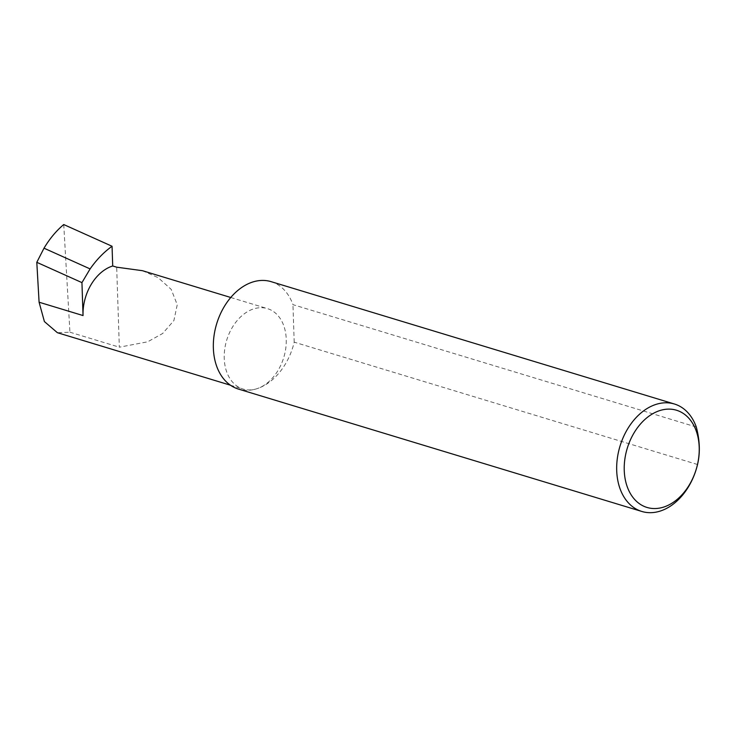 <?xml version="1.0" encoding="UTF-8"?>
<svg xmlns="http://www.w3.org/2000/svg" width="736" height="736" viewBox="0 0 736 736"><rect width="100%" height="100%" fill="white"/><g stroke="black" fill="none" stroke-linecap="round" stroke-linejoin="round"><path stroke-width="0.55" stroke-dasharray="3.68 2.76" d="M142.453 270.692L158.157 277.665L171.194 289.358L177.247 304.732L173.88 320.602L162.656 333.491L147.669 341.808L119.333 347.19L116.684 267.186M697.535 464.508L294.198 342.148A56.138 39.836 -73.1 0 1 256.56 388.82A42.016 29.817 106.9 0 0 285.761 348.349A42.016 29.817 106.9 0 0 267.435 308.614A42.016 29.817 106.9 0 0 253.902 308.816A42.016 29.817 106.9 0 0 224.71 349.287A42.016 29.817 106.9 0 0 243.036 389.031A42.016 29.817 106.9 0 0 256.56 388.82A56.138 39.836 -73.1 0 1 238.492 389.096M63.738 224.544L69.929 332.203L57.38 332.7M69.929 332.203L119.333 347.19M696.284 427.018L292.956 304.658A56.138 39.836 -73.1 0 0 271.087 281.649M294.198 342.148L292.956 304.658M230.764 297.491L267.435 308.614M230.469 385.213L243.036 389.031"/><path stroke-width="1.1" d="M112.709 265.981A42.016 29.817 106.9 0 0 83.039 315.551L81.944 282.615L90.105 268.916C96.563 259.679 103.877 252.135 112.056 246.256L112.709 265.981L116.684 267.186L142.453 270.692L230.764 297.491M663.329 507.187A50.793 36.046 106.9 0 0 699.2 447.267A50.793 36.046 106.9 0 0 660.118 410.476A50.793 36.046 106.9 0 0 624.248 470.396A50.793 36.046 106.9 0 0 663.329 507.187M697.535 464.508A56.138 39.836 -73.1 0 1 659.888 511.18A56.138 39.836 -73.1 0 1 641.82 511.456A56.138 39.836 -73.1 0 1 617.338 458.362A56.138 39.836 -73.1 0 1 656.346 404.294A56.138 39.836 -73.1 0 1 674.415 404.009A56.138 39.836 -73.1 0 1 696.284 427.018C699.872 440.468 700.286 452.962 697.535 464.508M641.82 511.456L238.492 389.096A56.138 39.836 -73.1 0 1 214.001 336.002A56.138 39.836 -73.1 0 1 253.018 281.925A56.138 39.836 -73.1 0 1 271.087 281.649L674.415 404.009M81.944 282.615L36.8 262.32L44.004 248.188L90.105 268.916M44.004 248.188C49.735 238.63 56.313 230.754 63.738 224.544L112.056 246.256M230.469 385.213L57.38 332.7L44.399 321.568L39.091 302.22L36.8 262.32M83.039 315.551L39.091 302.22"/></g></svg>
